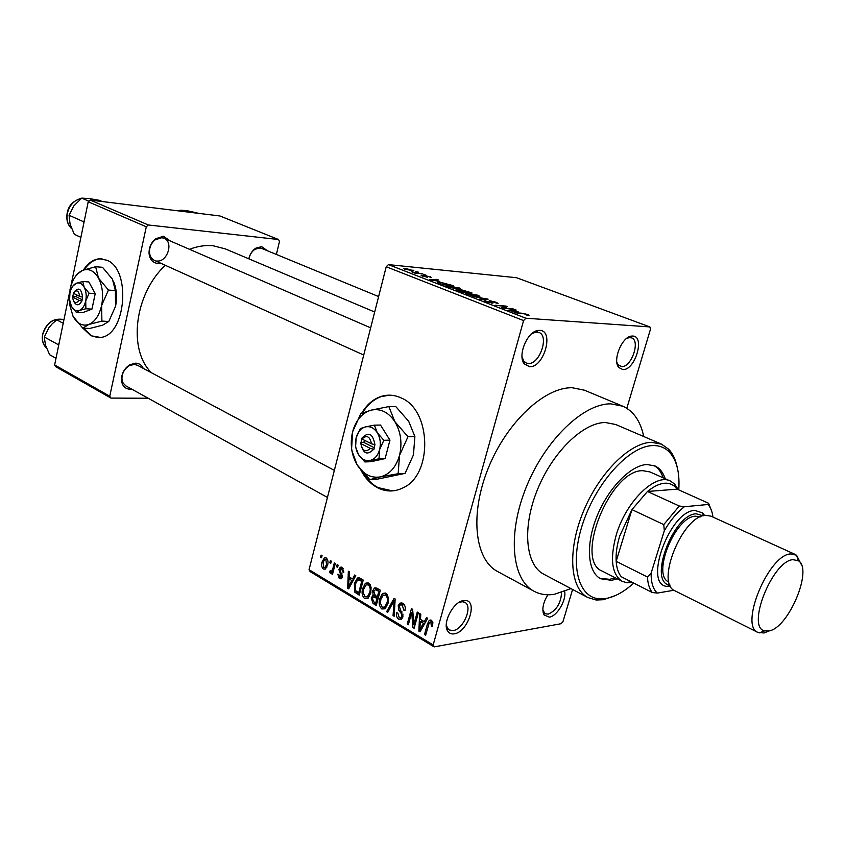 <?xml version="1.0" encoding="UTF-8"?>
<svg xmlns="http://www.w3.org/2000/svg" width="845" height="845" viewBox="0 0 845 845"><rect width="100%" height="100%" fill="white"/><g stroke="black" fill="none" stroke-linecap="round" stroke-linejoin="round"><path stroke-width="1.27" d="M463.63 600.573L464.919 600.489C478.46 599.897 468.067 632.197 454.261 633.834C451.283 634.31 449.054 633.317 447.575 630.866C442.199 622.892 453.596 601.397 463.63 600.573M446.308 624.613L447.332 628.004L449.191 629.969L453.121 630.581C463.387 629.472 473.105 606.298 464.93 602.39L462.342 601.703L458.835 602.517M539.754 330.374C554.552 330.511 543.884 367.987 529.53 366.667L524.312 363.889C517.182 355.777 527.343 331.219 538.17 330.448L539.754 330.374M522.03 356.865L523.763 361.047L526.234 363.023L528.283 363.466C539.596 364.649 549.514 335.835 538.92 332.434L535.762 332.106L531.494 333.902M632.736 336.046C645.411 336.099 635.039 370.744 622.797 369.561L618.846 367.564C612.202 360.72 621.931 336.595 631.564 336.099L632.736 336.046M616.85 362.283L618.16 364.86L621.582 366.593C631.342 367.67 640.753 340.609 631.532 337.863L629.166 337.62L626.367 338.634M564.65 591.458C566.551 600.193 557.003 616.237 549.324 617.146L544.127 614.991C541.656 609.784 542.902 603.034 547.866 594.764M542.828 610.101L545.194 613.713L548.215 614.146C556.454 610.439 560.911 603.235 561.587 592.556M361.005 470.338C365.188 478.217 370.638 483.974 377.345 487.628C385.816 491.97 394.319 492.075 402.864 487.924C433.041 474.974 431.594 409.783 400.921 397.837C394.192 394.784 387.464 394.351 380.715 396.558C372.941 399.305 366.603 404.85 361.692 413.216M389.703 395.175L381.359 396.569C373.712 399.252 367.438 404.681 362.547 412.856M363.001 472.714C367.026 479.4 372.022 484.365 377.99 487.586L392.407 490.903M131.725 389.122L130.024 389.26C124.87 388.858 122.007 385.711 121.458 379.817C121.617 373.31 124.437 368.272 129.919 364.713L135.728 363.149C139.235 363.339 141.738 365.082 143.238 368.367M137.397 365.241L134.154 364.396L129.19 365.748C124.49 368.79 122.071 373.099 121.933 378.666L123.053 382.996L125.831 385.869L327.448 497.441M160.677 263.196L157.54 263.45C152.702 262.721 149.882 259.489 149.079 253.743C148.815 247.648 151.012 242.642 155.66 238.734L163.486 236.273L170.331 241.005M156.758 260.978C167.331 262.531 173.943 241.976 164.025 238.269L161.849 237.698L155.142 239.811C151.171 243.149 149.29 247.437 149.512 252.655C149.945 256.384 151.561 258.95 154.36 260.344L363.73 355.037M248.8 258.813C249.909 254.113 252.254 250.564 255.824 248.166L261.644 246.634L267.432 250.754M261.696 248.398L259.996 247.965L255.01 249.275C251.821 251.44 249.782 254.63 248.916 258.855M643.71 436.516C640.542 421.201 633.56 411.092 622.776 406.191L610.851 403.857C583.61 403.35 545.479 439.685 526.477 486.593C507.253 533.438 511.574 579.395 533.829 591.13C539.902 594.436 546.757 595.493 554.394 594.299L570.945 588.595M622.776 406.191L584.444 390.21L572.329 387.749C544.75 386.873 506.789 422.141 488.315 468.077C469.619 513.961 474.647 559.369 497.325 571.357L497.8 571.611M374.694 312.016L225.288 248.874L213.183 245.768C205.515 244.997 197.614 246.18 189.491 249.307M165.314 265.298C134.344 294.071 127.806 349.883 151.466 372.751M82.894 328.166L90.985 335.771L100.492 337.43C125.926 335.718 131.577 269.46 106.903 260.218L99.488 258.781C93.33 259.362 87.954 263.112 83.37 270.051M102.076 258.845L100.132 258.845C94.101 259.394 88.809 263.027 84.257 269.724M83.539 328.198L91.63 335.792L97.914 337.609M329.803 562.707L330.353 560.584L331.335 561.175L330.796 563.298L329.803 562.707L330.976 562.58M332.867 568.548L334.314 562.939L335.307 563.52L332.507 574.336L331.525 573.744L331.969 572.023L330.965 573.227L329.497 572.086L330.184 570.713L331.546 571.326L332.867 568.548L334.05 568.41M336.606 566.752L337.166 564.618L338.158 565.21L337.609 567.344L336.606 566.752L337.799 566.615M338.866 569.456L340.25 567.259L342.204 567.386L343.746 572.34L342.69 571.928L341.729 568.896L340.588 568.791L339.943 569.773L342.383 576.913L341.2 578.793L339.32 578.656L337.81 574.167L338.856 574.568L339.69 577.082L341.327 576.533L338.866 569.456L340.112 569.308M352.629 578.973L354.689 575.001L355.766 575.646L348.731 588.807L347.665 588.162L348.351 571.252L349.418 571.885L349.122 576.881L352.629 578.973L354.076 578.793M368.758 583.113L371.103 587.264L370.754 593.074L367.702 598.535L364.628 598.63C362.082 595.936 361.438 592.556 362.716 588.479L365.177 583.663L368.758 583.113M385.985 593.317L388.394 597.531L388.024 603.404L385.045 608.812L381.782 608.97C379.173 606.235 378.518 602.812 379.817 598.714L382.331 593.855L385.985 593.317M431.425 620.23L432.872 622.385L432.492 626.557L431.32 626.092L430.865 622.036L429.334 622.501L425.626 635.208L424.517 634.532L427.443 623.959L429.249 620.283L431.425 620.23M309.048 569.688L433.168 644.967L434.15 646.9L310.126 571.59L309.048 569.688L386.218 266.756L388.415 264.612L516.548 277.72L649.868 326.92L525.843 318.216L523.583 320.582L386.218 266.756M433.168 644.967L523.583 320.582M424.306 621.677L426.545 617.579L427.718 618.276L420.039 631.828L418.877 631.13L419.638 613.481L420.789 614.167L420.472 619.385L424.306 621.677L425.943 621.402M413.86 624.497L417.272 612.086L418.37 612.741L414.113 628.247L412.941 627.55L411.726 612.371L408.336 624.761L407.237 624.106L411.473 608.643L412.645 609.34L413.86 624.497L415.201 624.286M398.217 605.749L399.801 603.193L402.79 603.277C405.04 604.999 405.769 607.439 404.966 610.618L403.825 610.174L402.209 605.02L400.181 604.925L399.305 606.361L402.917 616.818L401.491 619.205L398.692 619.184C396.685 617.653 396.02 615.477 396.706 612.646L397.826 613.09L399.146 617.368L401.037 617.473L401.85 616.121L401.935 614.347L398.861 610.375L398.217 605.749L399.632 605.538M386.619 611.664L394.097 598.355L395.154 598.978L394.171 616.227L393.062 615.551L394.203 600.499L387.739 612.34L386.619 611.664L388.235 611.421M372.719 590.856L374.43 588.004L377.092 588.278L380.356 590.211L376.278 605.421L373.036 603.467L371.187 597.933L373.152 595.429L372.719 590.856L374.05 590.676M354.351 583.589L357.403 578.043L360.224 578.286L363.234 580.071L359.252 595.155L354.837 592.165L354.351 583.589L355.587 583.43M322.051 561.988L324.343 557.869L326.244 557.932C328.05 559.802 328.483 562.21 327.554 565.147L325.304 569.118L323.382 569.076C321.596 567.238 321.153 564.872 322.051 561.988L323.223 561.862M320.54 557.204L321.079 555.091L322.061 555.672L321.512 557.784L320.54 557.204L321.702 557.077M434.15 646.9L561.122 623.705L563.023 621.445L572.593 589.472M626.81 408.304L650.47 329.223L649.868 326.92M415.814 271.604L418.465 272.174L415.814 271.604M417.557 273.03L422.796 273.854L414.758 273.072L411.642 271.773L417.472 273.336M423.239 274.488L425.901 275.058L423.239 274.488M425.172 275.491L431.404 277.53L426.461 275.935L427.665 277.171L422.13 275.977L421.074 275.227L421.898 275.216L425.922 276.727L424.232 275.47L425.172 275.491L425.003 276.125M439.696 281.374L429.513 279.695L437.023 279.368L438.175 279.822L435.862 279.875L439.632 281.607M459.374 287.987L460.926 289.096L458.286 289.201L448.082 286.973L446.857 285.747L459.374 287.987M478.207 295.285L479.833 296.426L477.235 296.563L466.947 294.324L465.69 293.046L478.207 295.285M527.903 314.541L529.065 315.238L527.206 315.333L524.46 313.854L514.13 312.65L521.523 313.199L527.903 314.541L527.681 315.354M388.415 264.612L525.843 318.216M518.207 311.837L507.908 310.231L514.922 309.555L516.189 310.041L514.003 310.21L518.133 312.111M503.631 307.876L513.538 309.016L502.648 308.182L501.36 307.675L505.035 306.386L495.075 305.235L505.986 306.091L507.275 306.587L503.536 308.245M489.741 300.714L496.575 302.404L498.106 303.63L490.945 301.179L492.878 303.144L485.579 301.58L484.164 300.461L485.294 300.461L486.826 301.665L491.452 302.679L488.938 301.2L489.741 300.714L489.53 301.517M472.366 296.384L488.135 299.172L480.678 299.626L479.453 299.151L486.361 298.876L472.366 296.384M461.708 289.898L471.964 292.909L460.979 291.958L456.078 289.571L461.708 289.898L461.476 290.775M440.192 282.23L453.269 285.663L442.252 284.659L437.52 282.758L437.457 282.177L440.097 282.579M405.769 268.435L413.892 270.822L404.66 269.185L403.783 268.372L405.684 268.773M276.389 254.451L279.463 241.48L278.533 239.515L219.922 215.971L90.214 200.064L148.329 224.981L278.533 239.515M109.744 396.21L110.948 398.09L55.854 366.772L54.64 364.934L109.744 396.21L146.291 226.777L88.229 201.765L90.214 200.064M54.64 364.934L69.48 292.835M70.832 286.297L88.229 201.765M110.948 398.09L148.202 398.248M148.329 224.981L146.291 226.777M514.753 310.147L514.922 309.555M512.228 310.907L516.538 311.583L513.147 310.273L509.598 310.527L512.154 311.192M504.729 307.495L505.035 306.386M505.69 307.147L505.986 306.091M485.051 301.359L485.294 300.461M486.847 299.257L486.984 298.729M468.225 294.43L477.9 296.13L476.939 295.18L469.271 293.521L467.274 293.5L468.141 294.747M456.839 290.331L457.039 289.582M461.116 291.62L464.412 291.905L457.705 290.036L461.032 291.958M465.701 292.021L469.535 292.349L462.141 290.331L465.701 292.021M449.371 287.089L459.036 288.789L458.106 287.881L450.501 286.223L448.452 286.191L449.286 287.406M442.421 284.342L450.86 285.114L441.291 282.663L439.051 282.959L442.336 284.67M433.781 280.403L438.037 281.1L434.943 279.906L431.172 280.001L433.717 280.646M430.221 277.445L430.401 276.759M425.859 276.579L426.017 275.966M421.739 275.819L421.898 275.216M412.782 270.844L412.994 270.02M405.843 269.312L412.349 270.4L406.92 268.858L405.325 268.805L405.78 269.566M432.672 625.86L431.32 626.092M432.693 621.73L430.865 622.036M425.88 634.299L424.517 634.532M420.599 630.835L418.877 631.13M421.137 627.18L423.429 623.272L420.345 621.434L419.817 629.81L421.137 627.18L422.838 626.895M425.035 623.008L423.429 623.272M421.328 629.557L419.817 629.81M423.134 620.98L420.345 621.434M414.367 627.307L412.941 627.55M412.878 612.192L411.726 612.371M408.568 623.895L407.237 624.106M405.104 609.974L403.825 610.174M404.311 604.714L402.209 605.02M402.051 618.656L398.692 619.184M403.097 615.92L401.85 616.121M403.054 614.167L401.935 614.347M400.541 610.122L398.861 610.375M394.224 615.371L393.062 615.551M395.069 600.372L394.203 600.499M385.521 608.421L381.782 608.97M381.116 598.524L379.817 598.714M386.038 593.348L382.331 593.855M382.246 607.185L384.665 607.101L386.968 602.738C387.95 599.686 387.475 597.14 385.521 595.112L383.165 595.207L380.863 599.39L380.387 603.098L382.246 607.185M388.235 602.559L386.968 602.738M387.485 594.838L385.521 595.112M376.954 602.907L373.036 603.467M372.476 597.753L371.187 597.933M374.895 595.186L373.152 595.429M375.708 603.024L376.923 598.482L373.817 596.792L372.286 598.313L373.891 601.925L375.708 603.024L376.976 602.844M378.19 598.302L376.923 598.482M376.838 596.38L373.817 596.792M377.398 596.707L378.824 591.373L375.465 589.599L373.765 591.468L375.328 595.471L377.398 596.707L378.666 596.528M380.092 591.194L378.824 591.373M378.602 589.176L375.465 589.599M379.437 589.662L376.595 590.042M368.219 598.123L364.628 598.63M363.973 588.321L362.716 588.479M368.874 583.187L365.177 583.663M365.093 596.855L367.374 596.813L369.719 592.429C370.68 589.398 370.205 586.884 368.293 584.888L366.075 584.941L363.73 589.145L363.265 592.82L365.093 596.855M370.944 592.26L369.719 592.429M370.237 584.634L368.293 584.888M357.171 591.859L354.837 592.165M358.692 592.778L361.745 581.223L357.625 579.828L355.365 584.222L355.502 590.507L358.692 592.778L359.928 592.609M362.97 581.064L361.745 581.223M362.737 579.776L359.896 580.124M349.175 587.962L347.665 588.162M349.735 584.328L351.826 580.526L349.006 578.836L348.531 586.874L349.735 584.328L351.224 584.138M353.242 580.346L351.826 580.526M349.851 586.705L348.531 586.874M351.826 578.498L349.006 578.836M343.82 571.801L342.69 571.928M343.429 568.696L341.729 568.896M341.697 578.36L339.32 578.656M342.489 576.396L341.327 576.533M342.521 575.287L341.243 575.445M332.698 573.607L331.525 573.744M333.152 571.885L331.969 572.023M331.092 573.132L330.289 573.227M333.205 571.653L329.497 572.086M333.511 570.47L332.106 570.639M325.747 568.801L323.382 569.076M323.793 567.555L324.902 567.565L326.561 564.566L325.821 559.453L324.723 559.453L323.054 562.464L323.793 567.555M327.712 564.428L326.561 564.566M327.427 559.284L325.821 559.453M665.173 478.724C663.103 472.397 659.681 468.13 654.917 465.912L646.953 464.518C630.729 465.162 608.305 488.04 596.971 516.337C585.5 544.613 587.518 572.107 600.647 578.751L611.6 580.346L617.283 578.804M599.802 578.276L609.636 579.332L615.318 577.8M678.767 489.899C679.898 472.925 676.813 460.367 669.515 452.233C665.078 447.607 659.491 445.389 652.741 445.579C629.884 445.917 597.309 480.921 583.42 521.661C569.245 562.39 577.346 597.172 599.031 598.767L606.066 598.471C614.98 596.855 624.202 591.722 633.729 583.082M615.678 595.44L603.425 599.707L596.169 600.013L587.761 597.499C570.048 588.342 567.28 550.803 583.113 512.144C598.767 473.464 629.536 442.695 651.41 442.315L661.508 444.143L668.691 449.223C672.757 453.575 675.577 459.511 677.141 467.031M661.508 444.143L615.635 424.486L605.326 422.511C583.082 422.511 552.45 452.212 537.314 489.984C521.988 527.713 525.495 564.745 543.652 574.146L544.022 574.346M632.546 582.469L627.085 582.786L622.205 581.328L602.221 571.114C573.861 560.33 610.174 469.63 642.76 470.686L649.921 471.922M663.167 477.826C661.223 471.932 658.097 467.803 653.787 465.458M59.013 343.693L57.956 344.507L44.32 336.997L48.978 327.585L52.284 323.751L56.763 319.885L63.977 319.484M63.206 323.308L56.763 319.885M57.956 344.507L58.59 345.721M56.002 358.291L49.633 354.72L45.429 345.024L44.32 336.997M622.205 581.328C611.78 574.463 609.763 559.105 616.163 535.255C625.754 501.698 655.414 472.746 670.423 481.058L674.585 484.016L678.271 489.678M712.948 517.066C712.282 511.595 710.624 507.401 707.973 504.497L684.397 506.736C677.098 512.292 670.402 520.288 664.318 530.734L663.758 524.587L679.327 506.028L647.45 491.473L677.109 489.16L675.419 487.1C668.532 480.689 659.206 482.146 647.45 491.473L631.944 509.63L619.681 536.089C616.892 545.395 615.72 553.813 616.174 561.333C616.639 568.03 618.35 573.174 621.297 576.755L630.74 581.561M663.758 524.587L631.944 509.63L616.174 561.333L647.45 577.029L651.146 573.037C650.999 582.543 653.058 589.218 657.326 593.084L673.993 590.232M707.973 504.497L708.606 503.282L711.86 511.7M677.109 489.16L708.606 503.282M679.327 506.028L684.397 506.736M664.318 530.734L651.146 573.037M657.326 593.084L652.287 592.514C649.425 588.944 647.819 583.789 647.45 577.029M621.297 576.755L652.287 592.514M769.056 630.93C788.565 627.993 813.27 569.097 798.356 560.753L792.863 559.665C772.235 561.048 746.04 627.581 764.64 630.866L769.056 630.93L764.049 632.989L757.923 632.44C739.238 625.849 768.327 555.165 790.402 553.929L796.529 555.176L801.081 564.08M703.135 515.82L696.195 513.792C672.768 514.267 647.619 583.325 670 585.046M670.634 586.377L667.201 586.398C642.813 585.289 669.567 510.855 694.801 510.412L702.554 512.904L704.572 515.482M668.828 581.962C651.379 575.508 675.123 516.496 695.435 516.2L700.199 516.939M757.923 632.44L674.944 590.803C655.097 583.494 682.517 515.63 705.607 515.334L710.856 516.115L795.388 554.521M84.32 220.756L83.243 221.601L83.887 222.869M102.182 201.532L99.245 200.286L88.883 198.501L81.69 198.121L88.883 201.205M83.243 221.601L69.068 215.264L73.758 205.969L81.69 198.121M80.898 237.35L74.286 234.308L70.072 224.083L69.068 215.264M198.86 213.384L186.502 210.563L180.334 210.268L183.291 211.482M179.404 210.996L180.334 210.268M360.826 443.572L370.3 448.389L373.934 449.339L374.916 444.66C372.856 433.57 368.526 431.383 361.924 438.101L360.826 443.572C362.431 451.103 365.589 452.709 370.3 448.389M360.752 442.643C362.748 453.691 367.068 455.888 373.722 449.234M383.841 440.298L377.303 432.735L374.377 425.151L380.503 425.056L389.957 440.139L383.841 440.298L379.616 449.635C381.042 443.488 380.271 437.847 377.303 432.735C374.082 427.929 370.152 425.986 365.515 426.883L360.308 428.552L356.157 437.752L355.597 446.836L358.407 454.43L364.839 461.94L370.966 461.697L385.119 458.582L389.957 440.139M374.377 425.151L365.515 426.883C360.952 428.225 357.836 431.848 356.157 437.752C354.763 443.805 355.523 449.36 358.407 454.43C361.544 459.247 365.441 461.254 370.089 460.462L378.993 458.814L385.119 458.582M364.839 461.94L370.089 460.462C374.694 459.215 377.873 455.613 379.616 449.635L378.993 458.814M380.303 476.907C389.556 474.531 395.956 467.369 399.516 455.413C402.4 443.076 400.836 431.806 394.826 421.602C388.299 412.043 380.419 408.23 371.166 410.142C362.093 412.899 355.903 420.113 352.608 431.795C349.872 443.72 351.362 454.705 357.065 464.75C363.255 474.32 370.997 478.365 380.303 476.907L398.153 473.728L405.072 473.38L376.733 479.284L369.793 479.654L380.303 476.907M398.153 473.728L399.516 455.413L407.977 436.717L394.826 421.602L388.858 406.572L395.787 406.561L408.758 421.423L414.884 436.559L413.448 454.895L405.072 473.38M407.977 436.717L414.884 436.559M388.858 406.572L371.166 410.142L360.804 413.627L352.608 431.795L351.541 449.72L357.065 464.75L369.793 479.654M374.916 444.66L371.494 443.815L361.998 439.02L361.924 438.101M371.494 443.815C369.846 436.263 366.688 434.657 361.998 439.02M364.417 440.245L363.857 442.453L374.346 447.765M363.857 442.453L360.54 442.537M73.557 293.331L72.564 297.06L78.944 300.292L81.912 301.074L82.567 297.165C81.458 288.715 78.68 286.941 74.233 291.863M72.564 297.06L72.585 297.609C73.853 303.228 75.976 304.126 78.944 300.292M73.737 301.38C76.346 306.048 79.029 305.922 81.775 301M89.126 293.215L84.173 287.216L82.778 281.491L88.862 281.945L95.221 293.627L89.126 293.215L85.725 300.883C86.676 295.739 86.158 291.187 84.173 287.216C82.007 283.519 79.367 282.209 76.251 283.286L72.754 286.191M82.778 281.491L76.251 283.286C73.177 284.723 71.086 287.923 69.945 292.898L69.586 299.721L71.466 306.418L76.367 312.386L82.44 312.724L91.968 309.101L95.221 293.627M76.367 312.386L79.335 310.474L85.884 308.752L91.968 309.101M85.884 308.752L85.725 300.883C84.553 305.911 82.43 309.101 79.335 310.474C76.208 311.478 73.589 310.126 71.466 306.418M88.736 324.491C94.957 321.839 99.256 315.481 101.632 305.415C103.565 295.116 102.52 286.001 98.485 278.079C94.112 270.717 88.809 268.14 82.567 270.368C76.451 273.273 72.269 279.653 70.029 289.508L69.406 303.883L73.05 316.294C77.244 323.688 82.472 326.423 88.736 324.491L101.886 321.111L108.794 321.459L102.636 325.167L89.665 328.473L82.778 328.166L88.736 324.491M101.886 321.111L101.632 305.415L108.456 290.067L98.485 278.079L95.622 266.735L102.52 267.305L112.406 279.135L115.374 290.553L115.564 306.249L108.794 321.459M108.456 290.067L115.374 290.553M95.622 266.735L82.567 270.368L76.694 274.519L75.68 276.093M73.05 316.294L82.778 328.166M115.564 306.249C117.349 297.049 116.621 288.652 113.357 281.036M79.736 296.458L73.357 293.236C76.504 289.317 78.638 290.384 79.736 296.458L82.567 297.165M76.568 294.852L76.187 296.711L82.187 299.753M76.187 296.711L72.902 296.5M491.568 303.101L491.822 302.151M426.45 277.107L426.651 276.347M428.827 623.726L427.443 623.959M402.157 612.044L400.509 612.298M394.921 603.034L393.971 603.172M378.592 596.802L374.958 597.309M359.833 592.958L356.379 593.422M342.109 573.913L340.25 574.135M42.63 334.113C46.359 322.801 53.193 317.91 63.121 319.452C53.298 318.016 46.528 322.98 42.789 334.345C41.785 340.081 43.01 344.633 46.475 348.013C42.894 344.58 41.606 339.965 42.609 334.197M81.373 198.374C74.18 200.096 69.501 205.071 67.357 213.31C66.259 219.7 67.684 224.791 71.614 228.572M180.312 210.289L177.809 210.806M462.342 601.703L464.919 600.489M381.359 396.569L380.715 396.558M628.997 336.901L629.81 337.208M535.698 331.166L536.607 331.525M533.829 591.13L497.325 571.357M100.132 258.845L99.488 258.781M446.656 628.458L447.406 628.912M523.097 361.723L523.963 362.082M617.568 365.293L618.35 365.61M543.145 612.583L543.81 612.942M255.01 249.275L255.824 248.166M149.512 252.655L149.079 253.743M155.142 239.811L155.66 238.734M121.933 378.666L121.458 379.817M129.19 365.748L129.919 364.713M465.69 293.046L465.532 293.637M446.857 285.747L446.709 286.307M430.654 621.931L432.64 621.614M429.249 620.283L430.961 620.008M401.544 604.724L404.047 604.355M401.037 617.473L402.801 617.188M399.801 603.193L401.935 602.886M382.901 593.401L385.447 593.053M384.665 607.101L386.735 606.794M385.151 594.933L387.348 594.626M372.582 595.693L375.117 595.334M374.43 588.004L376.014 587.793M365.832 583.145L368.198 582.849M367.374 596.813L369.434 596.528M367.913 584.708L370.099 584.423M357.403 578.043L359.199 577.822M358.882 579.681L361.924 579.29M341.306 568.706L343.313 568.474M340.862 577.241L342.341 577.061M340.25 567.259L341.581 567.101M331.546 571.326L333.342 571.114M324.343 557.869L325.79 557.721M324.902 567.565L326.783 567.354M325.621 559.358L327.374 559.168M543.705 612.266L544.127 614.991M618.16 364.86L618.846 367.564M629.166 337.62L631.564 336.099M523.763 361.047L524.312 363.889M535.762 332.106L538.17 330.448M447.332 628.004L447.575 630.866M669.515 452.233L668.691 449.223M587.761 597.499L543.652 574.146M599.031 598.767L596.169 600.013M334.345 470.38L137.312 365.198M162.134 237.445L370.659 327.839M378.623 296.574L260.218 247.786M675.419 487.1L674.585 484.016M670.423 481.058L649.763 471.848M630.021 581.497L627.085 582.786M764.64 630.866L759.127 632.937M670.064 585.194L667.201 586.398M703.357 515.756L702.554 512.904M798.356 560.753L796.529 555.176M71.624 228.604C67.558 224.759 66.068 219.626 67.167 213.193M67.177 213.13C68.35 205.736 73.103 200.793 81.458 198.3M177.598 210.785L181.59 210.225"/></g></svg>
